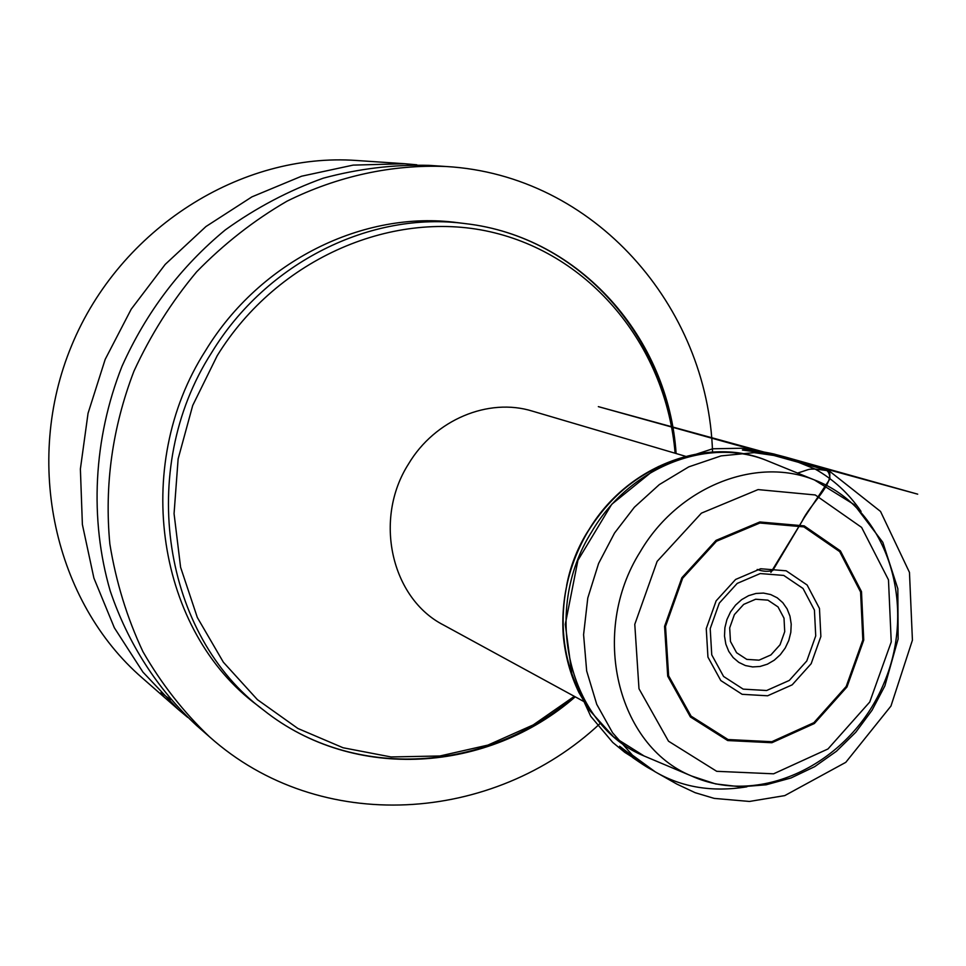 <?xml version="1.0" encoding="UTF-8"?>
<svg xmlns="http://www.w3.org/2000/svg" width="966" height="966" viewBox="0 0 966 966"><rect width="100%" height="100%" fill="white"/><g stroke="black" fill="none" stroke-linecap="round" stroke-linejoin="round"><path stroke-width="1.45" d="M461.543 223.182L457.618 222.663C364.013 209.912 260.096 260.735 205.541 350.658C130.796 466.94 157.844 631.704 257.475 705.361L260.627 707.776M712.546 452.1C708.042 306.307 594.259 174.955 445.966 166.502C392.341 164.317 337.798 176.005 286.999 201.182C254.034 220.296 223.907 243.867 196.605 271.869C171.393 302.056 150.491 335.19 133.9 371.282C112.334 427.709 104.316 485.258 109.846 543.955C116.017 581.943 127.041 617.842 142.92 651.627C161.322 683.699 183.516 712.087 209.501 736.804C320.277 835.759 493.614 823.467 599.958 723.631M404.875 163.737L356.732 160.501C241.428 152.121 120.062 228.218 71.665 345.478C22.894 462.581 54.808 602.241 142.219 677.903L178.517 709.684L142.932 672.095L114.35 627.779L93.895 578.079L82.388 524.55L80.383 468.993L88.051 413.279L105.185 359.376L131.219 309.168L165.222 264.382L205.951 226.539L251.957 196.847L301.585 176.21L353.133 165.114L404.875 163.737L416.817 164.8M160.875 692.791L170.571 699.517M187.706 717.376L178.517 709.684M209.501 736.804L196.653 725.563C157.808 689.712 128.007 643.61 110.172 590.794C89.379 519.068 93.352 438.854 121.982 366.343C146.228 312.235 180.678 266.749 225.332 229.884C256.062 207.811 288.713 190.58 323.272 178.179C358.41 168.712 393.621 164.437 428.928 165.355L445.966 166.502M757.199 569.457C762.403 571.437 767.584 571.812 772.728 570.568L804.352 517.45L829.987 478.846C828.973 464.682 820.243 471.553 815.05 469.041C807.19 469.15 811.042 468.945 797.542 473.074M734.402 614.605L729.692 627.864L730.465 641.472L736.587 652.726L746.778 659.38L759.022 660.164L770.88 654.948L780.045 644.781L784.718 631.667L784.006 618.168L778.016 606.914L767.898 600.14L755.654 599.234L743.687 604.39L734.402 614.605M566.644 585.396C570.169 567.006 576.762 549.751 586.41 533.63L591.18 526.192M685.486 456.29L532.423 411.142C488.422 397.4 434.821 419.703 408.533 463.958C373.178 519.261 391.29 598.509 443.708 625.111L583.814 701.509M582.836 697.138C554.858 650.444 556.706 582.413 588.125 531.228C611.623 493.735 642.813 469.561 681.694 458.705M771.749 462.557L766.618 460.468C707.414 436.523 629.615 467.013 591.723 531.759C540.9 611.937 569.228 725.563 644.093 755.98L649.2 758.129M640.217 551.803C589.441 632.211 617.202 745.812 691.511 775.976L691.608 776.024C761.643 807.733 851.915 762.126 884.276 682.407C917.821 603.17 886.293 507.065 814.374 479.921L814.278 479.885C755.521 456.133 678.096 486.888 640.217 551.803M657.146 561.367L634.783 624.326L638.985 688.734L668.496 741.188L716.712 771.315L773.597 773.814L827.983 748.964L869.738 702.028L891.244 641.943L888.478 579.841L861.612 527.4L815.256 494.966L758.068 489.593L701.413 513.151L657.146 561.367M846.977 686.971L814.338 723.534L771.894 742.733L727.688 740.548L690.388 716.941L667.711 676.2L664.572 626.366L681.875 577.716L716.023 540.38L759.831 521.966L804.231 525.878L840.396 550.874L861.491 591.615L863.749 640.047L846.977 686.971M811.162 663.702L792.192 684.834L767.608 695.786L742.142 694.312L720.805 680.559L707.945 657.109L706.255 628.612L716.144 600.84L735.609 579.455L760.653 568.757L786.179 570.797L807.129 585.01L819.47 608.459L820.871 636.497L811.162 663.702M846.204 686.464L862.831 639.975L860.585 592.001L839.683 551.634L803.857 526.893L759.868 523.017L716.482 541.262L682.66 578.248L665.526 626.427L668.629 675.777L691.088 716.144L728.026 739.533L771.822 741.707L813.867 722.689L846.204 686.464M785.213 648.029L780.287 654.731L774.249 660.201L767.39 664.185L760.049 666.468L752.599 666.926L745.39 665.55L738.809 662.374L733.17 657.58L728.762 651.374L725.828 644.093L724.512 636.087L724.886 627.767L726.927 619.568L730.55 611.876L735.549 605.127L741.671 599.62L748.614 595.672L756.016 593.45L763.502 593.076L770.699 594.561L777.244 597.821L782.798 602.687L787.109 608.894L789.971 616.163L791.214 624.108L790.816 632.332L788.787 640.446L785.213 648.029M806.779 660.973L815.727 635.906L814.423 610.077L803.048 588.487L783.74 575.422L760.23 573.562L737.191 583.416L719.296 603.098L710.203 628.649L711.749 654.863L723.57 676.454L743.192 689.132L766.642 690.509L789.294 680.438L806.779 660.973M675.113 453.235C666.431 349.535 594.633 257.668 494.761 232.878C395.166 207.919 277.773 257.391 217.217 355.681L192.717 405.454L178.13 458.898L174.061 513.646L180.594 567.271L197.33 617.491L223.351 662.193L257.403 699.65L297.902 728.485L343.075 747.756L391.049 756.958L439.928 755.98L487.89 745.1L533.208 724.923L574.311 696.341M675.101 453.078C667.506 338.112 580.011 236.742 465.503 223.641C371.27 210.805 266.568 262.064 211.566 352.735C136.218 470.007 163.423 636.099 263.742 710.252C353.93 782.013 487.48 772.293 574.202 696.438M861.056 511.412C848.764 493.445 833.429 479.329 815.05 469.041L785.684 457.135L754.156 452.643L721.083 455.892L688.734 466.88L659.307 484.606L634.372 507.235L614.545 533.039L598.594 563.468L587.787 598.002L583.585 634.686L586.676 670.984L596.746 704.335L612.577 732.759L632.392 755.134L655.214 771.822C681.972 787.423 712.522 792.41 746.875 786.807M770.892 572.379L802.034 521.338C809.955 504.119 834.383 484.087 829.13 470.84L815.05 469.041C807.178 469.15 811.017 468.933 797.518 473.062M814.278 479.885L766.618 460.468C708.489 435.811 626.789 464.718 588.101 531.155C569.143 563.661 560.86 598.328 563.238 635.133C565.086 655.588 570.338 674.763 578.996 692.658L589.067 709.744L613.579 736.829L644.093 755.98L691.511 775.976M691.608 776.024L715.601 783.921L740.717 786.843L766.123 784.803L791.021 777.968L814.688 766.654L836.471 751.246L855.767 732.252L872.057 710.239L884.892 685.848L898.126 638.961L897.837 588.741L882.827 542.337L854.149 504.59L814.374 479.921M257.475 705.361L263.742 710.252C354.329 782.363 488.506 772.667 575.241 696.836M676.115 453.525C668.484 338.583 580.542 236.791 465.503 223.641L457.618 222.663M785.684 457.135L774.599 454.225C778.681 455.071 756.994 449.685 742.395 450.023L770.711 453.972L755.774 450.313L741.151 448.248L712.667 448.792L658.269 466.614L611.732 504.288L577.922 560.304L565.279 624.326L572.138 675.826L590.757 716.313L612.746 742.431L624.797 752.369L642.414 763.478L619.604 746.223L632.959 757.742C649.78 769.491 650.07 768.525 655.214 771.822L676.864 784.09L695.158 792.7L714.176 798.387L749.411 801.454L784.754 795.61L845.793 762.331L890.954 706.061L912.423 640.156L909.465 572.391L880.533 511.449L829.13 470.84L598.34 406.638L917.7 494.169L785.684 457.135"/></g></svg>
